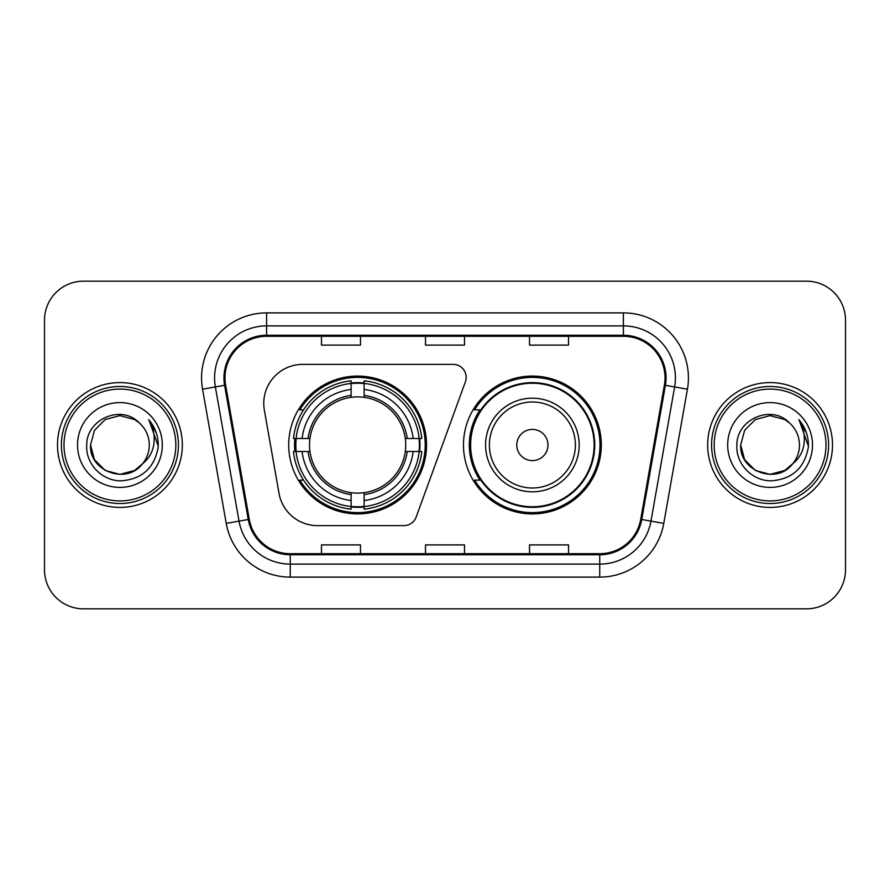 <?xml version="1.0" encoding="UTF-8"?>
<svg xmlns="http://www.w3.org/2000/svg" width="890" height="890" viewBox="0 0 890 890"><rect width="100%" height="100%" fill="white"/><g stroke="black" fill="none" stroke-linecap="round" stroke-linejoin="round"><path stroke-width="1.33" d="M263.763 403.393A39.004 39.004 0 0 0 264.352 410.168L279.026 493.383A39.004 39.004 0 0 0 317.441 525.623L403.949 525.623A13.005 13.005 0 0 0 416.175 517.068L465.392 381.832A13.005 13.005 0 0 0 453.177 364.377L302.767 364.377A39.004 39.004 0 0 0 263.763 403.393M463.468 445A68.919 68.919 0 0 0 532.387 513.919A68.919 68.919 0 0 0 601.295 445A68.919 68.919 0 0 0 532.387 376.081A68.919 68.919 0 0 0 463.468 445M288.705 445A68.919 68.919 0 0 0 357.613 513.919A68.919 68.919 0 0 0 426.532 445A68.919 68.919 0 0 0 357.613 376.081A68.919 68.919 0 0 0 288.705 445M294.89 451.497A63.068 63.068 0 0 1 294.89 438.503M479.988 480.111A63.068 63.068 0 0 1 479.988 409.889M44.5 320.166L44.5 569.834A39.004 39.004 0 0 0 83.504 608.838L806.496 608.838A39.004 39.004 0 0 0 845.5 569.834L845.5 320.166A39.004 39.004 0 0 0 806.496 281.162L83.504 281.162A39.004 39.004 0 0 0 44.5 320.166L44.5 569.834M57.505 445A62.411 62.411 0 0 0 119.916 507.411A62.411 62.411 0 0 0 182.339 445A62.411 62.411 0 0 0 119.916 382.589A62.411 62.411 0 0 0 57.505 445A62.411 62.411 0 0 0 119.916 507.411A62.411 62.411 0 0 0 182.339 445A62.411 62.411 0 0 0 119.916 382.589A62.411 62.411 0 0 0 57.505 445M707.661 445A62.411 62.411 0 0 0 770.084 507.411A62.411 62.411 0 0 0 832.495 445A62.411 62.411 0 0 0 770.084 382.589A62.411 62.411 0 0 0 707.661 445A62.411 62.411 0 0 0 770.084 507.411A62.411 62.411 0 0 0 832.495 445A62.411 62.411 0 0 0 770.084 382.589A62.411 62.411 0 0 0 707.661 445M224.981 377.905A41.608 41.608 0 0 1 266.599 336.298L623.401 336.298A41.608 41.608 0 0 1 664.385 385.125L640.722 519.326A41.608 41.608 0 0 1 599.738 553.702L290.262 553.702A41.608 41.608 0 0 1 249.278 519.326L225.615 385.125A41.608 41.608 0 0 1 224.981 377.905M223.946 377.905A42.653 42.653 0 0 0 224.591 385.314L248.254 519.504A42.653 42.653 0 0 0 290.262 554.748L599.738 554.748A42.653 42.653 0 0 0 641.746 519.504L665.409 385.314A42.653 42.653 0 0 0 623.401 335.252L266.599 335.252A42.653 42.653 0 0 0 223.946 377.905M202.564 389.197A65.014 65.014 0 0 1 266.599 312.891L623.401 312.891A65.014 65.014 0 0 1 687.436 389.197L663.773 523.387A65.014 65.014 0 0 1 599.738 577.109L290.262 577.109A65.014 65.014 0 0 1 226.227 523.387L202.564 389.197L215.369 386.939A52.009 52.009 0 0 1 266.599 325.896L623.401 325.896A52.009 52.009 0 0 1 674.631 386.939L650.968 521.128A52.009 52.009 0 0 1 599.738 564.104L290.262 564.104A52.009 52.009 0 0 1 239.032 521.128L215.369 386.939A52.009 52.009 0 0 1 214.579 377.905M806.496 281.162L83.504 281.162M83.504 608.838L806.496 608.838M845.5 569.834L845.5 320.166M425.498 336.298L425.498 345.098L464.502 345.098L464.502 336.298M321.468 336.298L321.468 345.098L360.483 345.098L360.483 336.298M529.517 336.298L529.517 345.098L568.532 345.098L568.532 336.298M464.502 553.702L464.502 544.903L425.498 544.903L425.498 553.702M360.483 553.702L360.483 544.903L321.468 544.903L321.468 553.702M568.532 553.702L568.532 544.903L529.517 544.903L529.517 553.702M134.613 470.454A29.392 29.392 0 0 0 142.556 463.757L136.281 469.419M175.831 445A55.914 55.914 0 0 0 119.916 389.086A55.914 55.914 0 0 0 64.002 445A55.914 55.914 0 0 0 119.916 500.914A55.914 55.914 0 0 0 175.831 445M178.434 445A58.518 58.518 0 0 0 119.916 386.483A58.518 58.518 0 0 0 61.399 445A58.518 58.518 0 0 0 119.916 503.518A58.518 58.518 0 0 0 178.434 445M136.048 469.575L142.556 463.757L134.613 470.454L119.916 474.392L105.22 470.454L94.462 459.696L90.524 445L94.462 459.696L105.22 470.454L119.916 474.392L134.613 470.454L142.556 463.757L134.613 470.454L119.916 474.392L105.22 470.454L94.462 459.696L90.524 445L94.462 430.304L105.22 419.546L119.916 415.608L134.613 419.546L139.174 422.795C121.14 403.882 86.408 419.457 86.73 445C85.362 463.901 102.139 480.967 120.862 480.834C141.966 479.31 154.404 468.096 158.186 447.203L158.253 445C158.142 435.355 154.938 426.889 148.63 419.602C153.425 427.467 155.116 435.933 153.703 445C152.401 452.576 148.686 458.828 142.556 463.757L136.226 469.453M105.22 419.546L94.462 430.304L90.524 445C89.011 471.133 126.057 484.828 141.955 464.458L135.992 469.609M142.556 463.757C146.984 458.283 149.242 452.031 149.309 445C149.142 436.133 145.771 428.724 139.174 422.795M77.519 445A42.397 42.397 0 0 0 119.916 487.397A42.397 42.397 0 0 0 162.314 445A42.397 42.397 0 0 0 119.916 402.603A42.397 42.397 0 0 0 77.519 445M148.919 419.924L158.231 446.113M148.63 419.602L156.284 432.885M364.121 506.555L364.121 509.169A64.492 64.492 0 0 0 421.782 451.497L419.168 451.497A61.9 61.9 0 0 1 364.121 506.555L364.121 500.536A55.914 55.914 0 0 0 413.149 451.497L405.284 451.497A48.116 48.116 0 0 0 364.121 397.329L364.121 383.445A61.9 61.9 0 0 1 419.168 438.503L421.782 438.503A64.492 64.492 0 0 0 364.121 380.831L364.121 383.445M296.07 451.497L293.455 451.497A64.492 64.492 0 0 0 351.116 509.169L351.116 506.555A61.9 61.9 0 0 1 296.07 451.497L302.088 451.497A55.914 55.914 0 0 0 351.116 500.536L351.116 492.671A48.116 48.116 0 0 0 405.284 451.497L407.208 451.497A50.018 50.018 0 0 1 364.121 494.595L364.121 500.536M351.116 383.445L351.116 380.831A64.492 64.492 0 0 0 293.455 438.503L296.07 438.503A61.9 61.9 0 0 1 351.116 383.445L351.116 389.464A55.914 55.914 0 0 0 302.088 438.503L309.943 438.503A48.116 48.116 0 0 0 351.116 492.671L351.116 494.595A50.018 50.018 0 0 1 308.029 451.497L302.088 451.497M296.192 451.497A61.766 61.766 0 0 1 296.192 438.503M364.121 383.579A61.766 61.766 0 0 0 351.116 383.579M419.045 438.503A61.766 61.766 0 0 1 419.045 451.497M419.168 438.503L413.149 438.503A55.914 55.914 0 0 0 364.121 389.464M413.149 451.497L419.168 451.497M351.116 500.536L351.116 506.555M405.284 438.503L413.149 438.503M364.121 492.749L364.121 494.595M351.116 492.671A48.116 48.116 0 0 1 309.943 451.497L308.029 451.497M364.121 506.421A61.766 61.766 0 0 1 351.116 506.421M302.088 438.503L296.07 438.503M351.116 397.252L351.116 389.464M364.121 397.329A48.116 48.116 0 0 0 309.943 438.503L308.029 438.503A50.018 50.018 0 0 1 351.116 395.405M364.121 397.252L364.121 395.405A50.018 50.018 0 0 1 407.208 438.503M303.512 409.889L299.83 409.889A67.618 67.618 0 0 1 425.231 445A67.618 67.618 0 0 1 299.83 480.111L303.512 480.111M547.984 445A15.608 15.608 0 0 0 532.387 429.392A15.608 15.608 0 0 0 516.779 445A15.608 15.608 0 0 0 532.387 460.608A15.608 15.608 0 0 0 547.984 445M579.19 445A46.814 46.814 0 0 0 532.387 398.186A46.814 46.814 0 0 0 485.573 445A46.814 46.814 0 0 0 532.387 491.814A46.814 46.814 0 0 0 579.19 445A46.814 46.814 0 0 1 532.387 491.814A46.814 46.814 0 0 1 485.573 445M594.142 445A61.766 61.766 0 0 0 532.387 383.234A61.766 61.766 0 0 0 470.621 445A61.766 61.766 0 0 0 532.387 506.766A61.766 61.766 0 0 0 594.142 445M599.994 445A67.618 67.618 0 0 1 474.593 480.111L480.856 480.111A62.345 62.345 0 0 0 594.731 445.145A62.345 62.345 0 0 0 480.856 409.889L474.593 409.889A67.618 67.618 0 0 1 599.994 445M784.78 470.454A29.392 29.392 0 0 0 792.712 463.757L784.78 470.454L770.084 474.392L755.388 470.454L744.63 459.696L740.691 445L744.63 430.304L755.388 419.546L770.084 415.608L784.78 419.546L789.341 422.795C771.296 403.882 736.564 419.457 736.898 445C735.518 463.901 752.295 480.967 771.029 480.834C792.133 479.31 804.571 468.096 808.354 447.203L808.42 445C808.309 435.355 805.094 426.889 798.786 419.602C803.592 427.467 805.272 435.933 803.859 445C802.569 452.576 798.853 458.828 792.712 463.757L784.78 470.454L770.084 474.392L755.388 470.454L744.63 459.696L740.691 445L744.63 459.696L755.388 470.454L770.084 474.392L784.78 470.454L792.712 463.757L784.78 470.454L770.084 474.392L755.388 470.454L744.63 459.696L740.691 445L744.63 459.696L755.388 470.454L770.084 474.392L784.78 470.454L792.712 463.757L784.78 470.454L770.084 474.392L755.388 470.454L744.63 459.696L740.691 445L744.63 459.696L755.388 470.454L770.084 474.392L784.78 470.454L792.712 463.757C797.151 458.283 799.409 452.031 799.476 445C799.309 436.133 795.927 428.724 789.341 422.795M825.998 445A55.914 55.914 0 0 0 770.084 389.086A55.914 55.914 0 0 0 714.169 445A55.914 55.914 0 0 0 770.084 500.914A55.914 55.914 0 0 0 825.998 445M828.601 445A58.518 58.518 0 0 0 770.084 386.483A58.518 58.518 0 0 0 711.566 445A58.518 58.518 0 0 0 770.084 503.518A58.518 58.518 0 0 0 828.601 445M740.691 445C739.178 471.133 776.225 484.828 792.111 464.458L792.712 463.757M727.686 445A42.397 42.397 0 0 0 770.084 487.397A42.397 42.397 0 0 0 812.481 445A42.397 42.397 0 0 0 770.084 402.603A42.397 42.397 0 0 0 727.686 445M799.075 419.924L808.398 446.113M798.786 419.602L806.451 432.885M623.401 312.891L623.401 335.252M215.369 386.939L224.591 385.314M290.262 577.109L290.262 554.748M599.738 554.748L599.738 577.109M641.746 519.504L663.773 523.387M226.227 523.387L248.254 519.504M665.409 385.314L687.436 389.197M266.599 312.891L266.599 335.252M364.121 492.671A48.116 48.116 0 0 0 405.284 451.497M419.624 451.497A62.345 62.345 0 0 0 419.624 438.503M364.121 382.989A62.345 62.345 0 0 0 351.116 382.989M351.116 507.011A62.345 62.345 0 0 0 364.121 507.011M575.385 445A42.998 42.998 0 0 0 532.387 402.002A42.998 42.998 0 0 0 489.378 445A42.998 42.998 0 0 0 532.387 487.998A42.998 42.998 0 0 0 575.385 445"/></g></svg>
